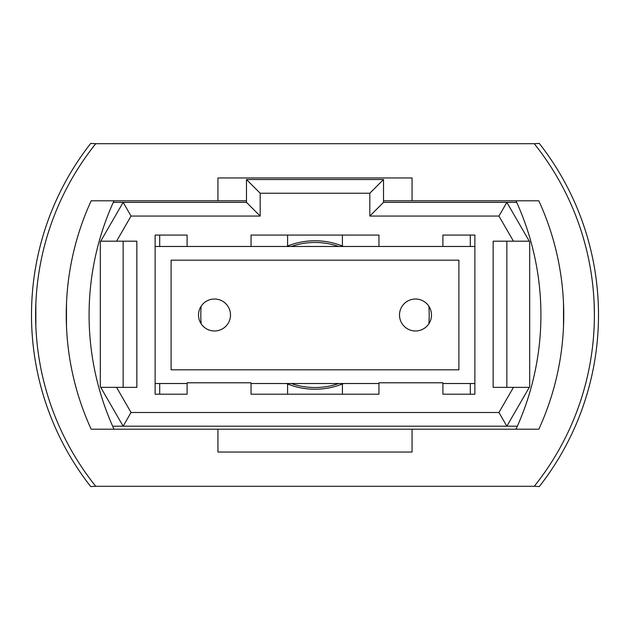<?xml version="1.0" encoding="UTF-8"?>
<svg xmlns="http://www.w3.org/2000/svg" width="630" height="630" viewBox="0 0 630 630"><rect width="100%" height="100%" fill="white"/><g stroke="black" fill="none" stroke-linecap="round" stroke-linejoin="round"><path stroke-width="0.94" d="M214.507 299.014A15.986 15.986 0 0 0 198.513 315A15.986 15.986 0 0 0 214.507 330.986A15.986 15.986 0 0 0 230.493 315A15.986 15.986 0 0 0 214.507 299.014M415.493 299.014A15.986 15.986 0 0 0 399.507 315A15.986 15.986 0 0 0 415.493 330.986A15.986 15.986 0 0 0 431.487 315A15.986 15.986 0 0 0 415.493 299.014M474.878 246.48L155.122 246.48M155.122 383.52L187.094 383.52M251.047 383.52L378.953 383.52M442.906 383.52L474.878 383.52M458.892 369.818L458.892 260.182L171.108 260.182L171.108 369.818L458.892 369.818M100.304 386.631L100.304 241.92L123.141 202.364L246.48 202.364L246.48 179.526L383.52 179.526L383.52 202.364L506.859 202.364L529.696 241.92L529.696 386.631L506.859 426.195L123.141 426.195L100.304 386.631M529.271 241.188L513.45 241.188L498.944 216.066L369.818 216.066L369.818 193.229L260.182 193.229L260.182 216.066L131.056 216.066L116.55 241.188L136.852 241.188L136.852 387.363L116.55 387.363L131.056 412.492L498.944 412.492L513.45 387.363L529.271 387.363M513.45 241.188L493.148 241.188L493.148 387.363L513.45 387.363M442.906 246.48L442.906 235.061L474.878 235.061L474.878 394.215L442.906 394.215L442.906 382.796L378.953 382.796L378.953 394.215L251.047 394.215L251.047 382.796L187.094 382.796L187.094 394.215L155.122 394.215L155.122 235.061L187.094 235.061L159.689 235.061L159.689 246.48M187.094 246.48L187.094 235.061M251.047 246.48L251.047 235.061L378.953 235.061L342.405 235.061L342.405 246.015A74.23 74.23 0 0 1 343.547 246.48M378.953 246.48L378.953 235.061M112.652 426.195L123.141 426.195L131.056 412.492M498.944 412.492L506.859 426.195L517.348 426.195M516.702 202.364L506.859 202.364L498.944 216.066M131.056 216.066L123.141 202.364L113.298 202.364M506.859 241.188L506.859 387.363M116.55 241.188L100.729 241.188M123.141 387.363L123.141 241.188M100.729 387.363L116.55 387.363M369.818 216.066L383.52 202.364M369.818 193.229L383.52 179.526M260.182 193.229L246.48 179.526M260.182 216.066L246.48 202.364M343.547 383.52A74.23 74.23 0 0 1 286.453 383.52M286.453 246.48A74.23 74.23 0 0 1 342.405 246.015M155.122 235.061L159.689 235.061M287.595 246.015L287.595 235.061L251.047 235.061M287.595 383.985L287.595 394.215M470.311 394.215L470.311 383.52M470.311 246.48L470.311 235.061L442.906 235.061M428.865 323.773A114.203 114.203 0 0 0 428.865 306.227M470.311 235.061L474.878 235.061M159.689 383.52L159.689 394.215M201.135 306.227A114.203 114.203 0 0 0 201.135 323.773M342.405 394.215L342.405 383.985M563.519 326.419L563.519 303.581L563.677 321.418M35.611 315L35.847 303.581L35.847 326.419M66.481 326.419L66.481 303.581L66.481 326.419M534.264 143.703L539.296 143.435A278.192 278.192 0 0 1 539.296 486.565L534.264 486.297A274.082 274.082 0 0 0 534.264 143.703L95.736 143.703A274.082 274.082 0 0 0 95.736 486.297L534.264 486.297M82.034 155.122A278.192 278.192 0 0 0 82.034 474.878M95.736 486.297L90.704 486.565A278.192 278.192 0 0 1 90.704 143.435L95.736 143.703M594.389 314.992L594.153 303.581M412.067 429.203L538.831 429.203A274.082 274.082 0 0 0 538.831 200.797L412.067 200.797L412.067 177.959L217.933 177.959L217.933 200.797L91.169 200.797A274.082 274.082 0 0 0 91.169 429.203L217.933 429.203L217.933 452.041L412.067 452.041L412.067 429.203L217.933 429.203M217.933 200.797L246.48 200.797M383.52 200.797L412.067 200.797M515.994 429.203A274.082 274.082 0 0 0 515.994 200.797M114.006 429.203A274.082 274.082 0 0 1 114.006 200.797M338.743 383.52A72.513 72.513 0 0 1 291.257 383.52M291.257 246.48A72.513 72.513 0 0 1 338.743 246.48"/></g></svg>

